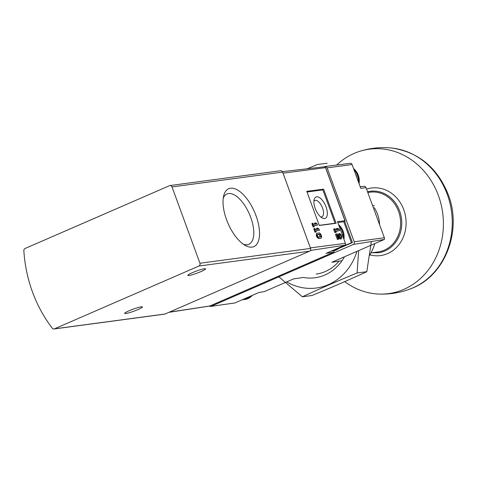 <?xml version="1.0" encoding="UTF-8"?>
<svg xmlns="http://www.w3.org/2000/svg" width="477" height="477" viewBox="0 0 477 477"><rect width="100%" height="100%" fill="white"/><g stroke="black" fill="none" stroke-linecap="round" stroke-linejoin="round"><path stroke-width="0.72" d="M169.973 185.559L280.583 170.73A2.152 1.896 82.4 0 1 282.623 172.102L310.551 248.422A2.152 1.896 82.4 0 1 309.531 251.194L165.024 314.021A2.152 1.896 82.4 0 1 164.577 314.146L53.967 328.975A2.152 1.896 82.4 0 1 52.255 328.212A129.178 113.937 82.4 0 1 23.85 250.592A2.152 1.896 82.4 0 1 25.013 248.511L169.52 185.684A2.152 1.896 82.4 0 1 172.012 186.93L199.941 263.25A2.152 1.896 82.4 0 1 198.921 266.023L54.414 328.85A2.152 1.896 82.4 0 1 53.967 328.975M252.059 247.116A31.56 14.423 66.5 0 0 251.671 206.142A31.56 14.423 66.5 0 0 223.689 195.803A31.56 14.423 66.5 0 0 245.279 245.458A31.56 14.423 66.5 0 0 252.059 247.116M125.827 313.526A9.474 1.085 159.9 0 0 136.023 310.384A9.474 1.085 159.9 0 0 142.45 306.914A9.474 1.085 159.9 0 0 133.178 309.15A9.474 1.085 159.9 0 0 124.658 313.425A9.474 1.085 159.9 0 0 125.827 313.526M188.97 275.491A9.474 1.085 159.9 0 0 199.165 272.349A9.474 1.085 159.9 0 0 205.593 268.873A9.474 1.085 159.9 0 0 196.327 271.109A9.474 1.085 159.9 0 0 187.801 275.384A9.474 1.085 159.9 0 0 188.97 275.491M243.24 244.158A27.439 12.539 66.5 0 0 247.289 244.737A27.439 12.539 66.5 0 0 248.672 244.379A27.439 12.539 66.5 0 0 249.423 214.137A27.439 12.539 66.5 0 0 226.796 194.056A27.439 12.539 66.5 0 0 223.248 198.176M316.782 233.39L316.627 233.432C315.846 235.549 316.531 237.26 318.678 238.572L320.675 238.226M336.118 223.296L323.627 189.148L306.789 191.331L319.286 225.472L336.118 223.296M340.268 237.331L338.473 233.951L339.332 233.575A2.779 1.27 -113.5 0 1 341.514 235.829A2.779 1.27 -113.5 0 1 341.389 238.715A2.779 1.27 -113.5 0 1 339.994 238.083L337.376 235.173L338.807 239.084L338.199 239.168L336.303 233.98L337.144 233.873L340.125 237.188A1.479 0.68 -113.5 0 0 340.87 237.528A1.479 0.68 -113.5 0 0 340.936 235.984A1.479 0.68 -113.5 0 0 339.773 234.785L339.332 233.575M338.169 237.343L339.153 238.446L340.53 239.09L341.389 238.715M338.807 239.084L337.388 239.52L335.492 234.338L336.303 233.98M310.372 247.873L345.426 243.336L337.472 221.596L344.943 220.75L325.26 166.872L325.517 167.66L283.028 173.157L310.372 247.873A2.135 1.884 82.4 0 1 310.455 248.153M339.594 230.576L335.874 231.071L336.285 232.192L335.683 232.275L334.419 228.823L335.021 228.739L335.432 229.86L338.288 229.479L337.012 228.471L337.877 228.358L339.153 229.365L339.594 230.576L335.963 231.309M336.285 232.192L334.872 232.627L333.608 229.175L334.419 228.823M337.144 229.634L336.16 228.841L337.012 228.471M317.545 225.102L313.83 225.597L314.242 226.724L313.633 226.802L312.369 223.349L312.978 223.266L313.389 224.393L316.239 224.005L314.963 222.997L315.828 222.884L317.104 223.892L317.545 225.102L313.884 225.752M314.242 226.724L313.115 227.028L311.851 223.576L312.369 223.349M315.482 224.107L314.403 223.242L314.963 222.997M319.459 230.325L315.738 230.82L316.15 231.941L315.547 232.025L314.283 228.572L314.886 228.489L315.297 229.61L318.153 229.228L316.877 228.221L317.742 228.107L319.018 229.115L319.459 230.325L315.798 230.975M316.15 231.941L315.029 232.251L313.759 228.799L314.283 228.572M317.396 229.33L316.317 228.465L316.877 228.221M325.475 167.212L345.098 220.839L344.716 221.477A2.152 1.896 82.4 0 1 344.066 221.704L337.817 222.544M334.103 250.729A2.152 1.896 82.4 0 1 334.162 250.926L333.733 252.136L209.737 306.043L168.906 312.334M323.978 166.89L325.26 166.872M345.426 243.336A1.467 1.294 82.4 0 1 344.728 245.226L326.071 253.341L333.667 252.154L209.737 306.043M334.872 232.627L335.683 232.275M338.914 235.161L339.773 234.785M337.388 239.52L338.199 239.168M323.627 189.148L321.522 190.061M307.039 192.004L322.267 189.965A1.294 0.59 -113.5 0 1 323.311 191.086L334.633 222.02A1.294 0.59 -113.5 0 1 334.544 223.284A1.294 0.59 -113.5 0 1 334.466 223.308L319.238 225.347M316.656 196.828A11.627 5.313 -113.5 0 1 326.751 209.17A11.627 5.313 -113.5 0 1 322.094 217.906A11.627 5.313 -113.5 0 1 314.146 199.613A11.627 5.313 -113.5 0 1 316.656 196.828M313.914 201.318A8.902 4.066 -113.5 0 1 314.856 200.477A8.902 4.066 -113.5 0 1 315.363 200.334A8.902 4.066 -113.5 0 1 322.357 207.549A8.902 4.066 -113.5 0 1 321.951 216.802A8.902 4.066 -113.5 0 1 320.693 216.916M313.115 227.028L313.633 226.802M315.029 232.251L315.547 232.025M320.943 238.106L319.214 238.339A2.779 1.27 -113.5 0 1 317.038 236.091A2.779 1.27 -113.5 0 1 317.163 233.199A2.779 1.27 -113.5 0 1 317.318 233.158L319.047 232.925A2.779 1.27 -113.5 0 1 321.23 235.173A2.779 1.27 -113.5 0 1 321.104 238.065A2.779 1.27 -113.5 0 1 320.943 238.106L320.383 238.351M320.502 236.896L318.773 237.129A1.479 0.68 -113.5 0 1 317.61 235.93A1.479 0.68 -113.5 0 1 317.676 234.392A1.479 0.68 -113.5 0 1 317.765 234.368L319.495 234.135A1.479 0.68 -113.5 0 1 320.657 235.334A1.479 0.68 -113.5 0 1 320.592 236.872A1.479 0.68 -113.5 0 1 320.502 236.896M320.198 236.938L318.928 234.38L319.495 234.135M317.503 234.565L318.928 234.38M360.213 186.775L363.975 186.274A2.152 1.896 82.4 0 1 366.014 187.64L384.349 237.743A2.152 1.896 82.4 0 1 384.331 239.448L331.795 262.29L342.051 260.651M325.266 166.485L350.857 163.253A2.152 1.896 82.4 0 1 352.074 164.529L360.791 188.343L366.014 187.64M324.265 166.813L324.885 166.545A2.152 1.896 82.4 0 1 327.133 167.874L354.184 241.785A2.152 1.896 82.4 0 1 353.385 244.439L210.947 306.365L234.851 302.967L259.047 292.449L264.24 291.656L293.629 278.878L303.354 277.471A47.366 41.779 82.4 0 0 344.442 256.787M210.947 306.365A2.152 1.896 82.4 0 1 209.528 306.115M343.762 221.745L351.424 242.686L339.618 247.813M344.716 221.477L352.425 242.549L338.891 248.434M352.425 242.549L351.424 242.686M369.46 255.445A47.366 41.779 -97.6 0 0 374.779 243.598M384.331 239.448L353.385 244.439M344.686 281.633A72.856 64.258 -97.6 0 0 378.482 294.047A72.856 64.258 -97.6 0 0 438.405 195.558A72.856 64.258 -97.6 0 0 359.366 151.436A72.856 64.258 -97.6 0 0 336.679 165M370.957 252.882L377.969 251.939A30.14 26.587 -97.6 0 0 398.551 211.377A30.14 26.587 -97.6 0 0 369.961 192.189L367.791 192.481M379.585 224.709A30.14 26.587 -97.6 0 0 377.534 214.197A30.14 26.587 -97.6 0 0 374.236 207.584M356.945 251.355A57.699 50.89 82.4 0 1 286.677 281.901M278.186 276.284L302.358 296.789C318.892 289.151 337.144 281.221 357.106 272.987L358.668 250.604M327.121 163.223L317.414 164.523L307.194 168.78M371.35 241.499L366.813 271.681C350.273 279.319 332.028 287.255 312.065 295.49L302.358 296.789M339.016 261.134A43.866 38.691 82.4 0 1 316.168 274.078M366.813 271.681L357.106 272.987M374.344 205.551L372.656 205.778M165.024 314.021L54.414 328.85M282.623 172.102L172.012 186.93M310.551 248.422L199.941 263.25M309.531 251.194L198.921 266.023M310.36 250.467L344.728 245.226M209.868 305.978L169.305 312.161M339.153 238.446L339.994 238.083M334.466 223.308L333.805 223.594M318.678 238.572L319.214 238.339M340.28 247.164L333.107 250.908A14.638 12.915 -97.6 0 0 340.19 247.199M343.935 239.257A14.638 12.915 -97.6 0 0 338.622 224.745M333.107 250.908L332.302 251.015A14.638 12.915 -97.6 0 0 338.968 247.736M343.291 237.51A14.638 12.915 -97.6 0 0 339.105 226.074M341.514 232.639A13.779 12.152 -97.6 0 0 340.811 230.731M352.074 164.529L327.133 167.874M384.349 237.743L354.184 241.785M447.289 194.437A72.57 64.007 -97.6 0 0 392.195 148.085C418.8 152.27 437.487 167.791 448.267 194.64C462.451 230.737 445.107 276.153 411.037 288.633A72.57 64.007 -97.6 0 0 447.289 194.437M369.824 254.855A34.082 30.063 -97.6 0 0 399.213 244.302A34.082 30.063 -97.6 0 0 403.769 209.713A34.082 30.063 -97.6 0 0 366.569 189.142M372.006 252.738L378.488 252.738A31.005 27.344 -97.6 0 0 399.654 211.019A31.005 27.344 -97.6 0 0 370.247 191.283L367.54 191.808M252.416 295.335L244.868 299.49A14.638 12.915 -97.6 0 0 252.327 295.37M244.868 299.49L244.063 299.598A14.638 12.915 -97.6 0 0 251.164 295.877M245.411 298.381A13.779 12.152 -97.6 0 0 247.402 297.511M359.056 183.603A14.638 12.915 -97.6 0 0 358.275 175.232A14.638 12.915 -97.6 0 0 353.552 168.572M358.448 181.946A14.638 12.915 -97.6 0 0 357.47 175.339A14.638 12.915 -97.6 0 0 354.006 169.812M357.017 178.04A13.779 12.152 -97.6 0 0 356.367 175.697A13.779 12.152 -97.6 0 0 355.359 173.515M324.42 166.795L282.396 171.637M334.544 223.284L333.84 223.588M316.627 233.432L317.163 233.199M320.538 238.309L321.104 238.065M344 239.442L343.804 233.241L339.904 225.859L338.587 224.643M332.302 251.015L331.199 251.111M327.544 166.175L325.093 166.503M213.189 306.079L210.739 306.407M392.195 148.085C381.016 146.886 370.069 148.007 359.366 151.436M411.037 288.633C400.567 292.735 389.715 294.536 378.482 294.047M242.37 299.699L244.063 299.598M353.523 168.482L358.382 175.244L359.115 183.776"/></g></svg>
